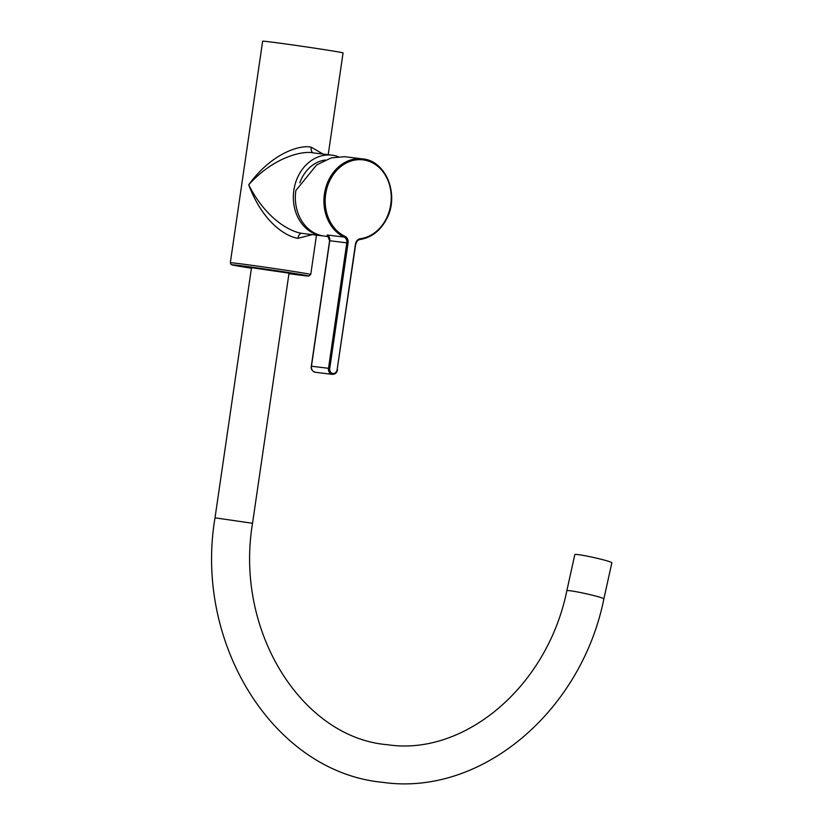 <?xml version="1.0" encoding="UTF-8"?>
<svg xmlns="http://www.w3.org/2000/svg" width="824" height="824" viewBox="0 0 824 824"><rect width="100%" height="100%" fill="white"/><g stroke="black" fill="none" stroke-linecap="round" stroke-linejoin="round"><path stroke-width="1.24" d="M390.988 204.455A40.634 33.681 96.9 0 0 362.632 158.898L344.566 156.694L331.248 157.878L316.622 164.934L295.857 190.529A40.634 33.681 96.9 0 0 324.213 236.086L328.858 236.653M338.108 156.612A40.634 33.681 96.9 0 0 332.041 155.169A40.634 33.681 96.9 0 0 293.849 190.282A40.634 33.681 96.9 0 0 322.215 235.839A40.634 33.681 96.9 0 0 323.214 235.942M299.823 182.815A35.772 29.654 -83.1 0 1 325.336 160.011M323.029 154.078L311.214 147.197C300.111 144.488 271.498 153.243 248.724 184.782C265.009 217.32 288.616 231.328 301.708 233.326L322.215 235.839M313.439 152.924C302.387 150.328 273.146 157.487 248.724 184.782C262.187 221.048 284.826 236.323 297.917 238.321L312.244 234.624M328.209 154.706L343.062 52.932A40.634 0.649 -171.7 0 0 325.418 49.811A40.634 0.649 -171.7 0 0 284.064 43.744A40.634 0.649 -171.7 0 0 262.64 41.2L230.318 262.763L231.132 264.545L233.151 265.163L248.694 267.779A38.831 0.618 -171.7 0 0 251.423 268.212L248.694 267.779A38.831 0.618 -171.7 0 1 238.466 265.421A38.831 0.618 -171.7 0 1 291.83 273.043A38.831 0.618 -171.7 0 1 288.956 273.681L308.804 276.071L310.741 274.495A40.634 0.649 -171.7 0 0 293.097 271.374A40.634 0.649 -171.7 0 0 251.742 265.307A40.634 0.649 -171.7 0 0 230.318 262.763M289.028 273.146L251.505 267.676L215.013 517.822L252.535 523.292L289.028 273.146M312.481 152.79L332.041 155.169M578.098 554.624A18.962 1.226 12.5 0 1 598.976 558.734A18.962 1.226 12.5 0 1 611.851 562.771L603.868 598.914A18.962 1.226 12.5 0 0 590.993 594.866A18.962 1.226 12.5 0 0 570.126 590.767A18.962 1.226 12.5 0 0 566.84 590.736L574.822 554.593A18.962 1.226 12.5 0 1 578.098 554.624M327.777 235.376L327.138 235.005A5.418 4.491 -83.1 0 1 329.765 240.742L311.462 366.206A5.418 4.491 96.9 0 0 315.252 372.273L332.299 374.353C335.111 374.364 336.862 372.808 337.541 369.688L337.387 369.677M297.917 238.321A5.418 3.028 98.9 0 1 301.708 233.326M311.214 147.197A5.418 3.028 -81.1 0 0 313.202 152.873M360.294 238.703A39.727 32.929 96.9 0 0 388.269 181.218A39.727 32.929 96.9 0 0 334.657 172.803A39.727 32.929 96.9 0 0 344.988 236.303A6.324 5.243 -83.1 0 1 348.058 242.998L329.755 368.462A4.511 3.739 96.9 0 0 332.803 373.509A4.511 3.739 96.9 0 0 337.15 369.616L355.453 244.162A6.324 5.243 -83.1 0 1 360.294 238.703L359.913 239.537C371.439 237.673 380.338 230.813 386.611 218.957C399.712 195.103 386.085 160.629 362.632 158.898A40.634 33.681 96.9 0 0 324.429 194.011A40.634 33.681 96.9 0 0 344.185 237.075L327.138 235.005M355.453 244.162L355.844 244.223C356.411 241.525 357.771 239.959 359.913 239.537L359.841 239.537M344.988 236.303L344.185 237.075A5.418 4.491 -83.1 0 1 346.811 242.823L328.519 368.276A5.418 4.491 96.9 0 0 332.299 374.353M348.058 242.998L329.765 240.742M329.755 368.462L311.462 366.216M337.15 369.616L355.69 244.213M316.478 235.139L310.741 274.495M252.535 523.292C234.459 631.071 302.048 737.727 387.342 744.7C463.737 756.442 547.198 687.298 566.84 590.736M603.868 598.914C581.208 711.565 481.123 796.581 382.758 782.337C273.331 772.078 193.764 643.122 215.013 517.822M327.386 235.159L329.61 240.732L311.307 366.186C310.803 369.08 312.111 371.109 315.252 372.273"/></g></svg>
